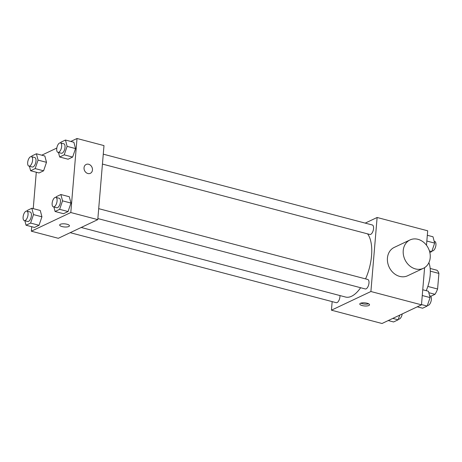 <?xml version="1.0" encoding="UTF-8"?>
<svg xmlns="http://www.w3.org/2000/svg" width="462" height="462" viewBox="0 0 462 462"><rect width="100%" height="100%" fill="white"/><g stroke="black" fill="none" stroke-linecap="round" stroke-linejoin="round"><path stroke-width="0.69" d="M430.324 271.165L438.9 273.423A15.177 6.93 -75.3 0 0 436.994 270.253L430.174 268.457M438.9 273.423L437.589 289.004A15.177 6.93 -75.3 0 1 434.979 294.311L430.757 296.309M428.794 292.689L434.979 294.311M427.841 286.44L437.589 289.004M426.218 290.679A23.516 10.736 -75.3 0 0 428.869 262.722M365.223 223.111L377.119 217.487L427.697 230.798L426.484 245.247M424.601 267.637L421.483 304.828L382.016 323.498L331.439 310.187L332.161 301.617M377.119 217.487L370.899 291.516L421.483 304.828M370.899 291.516L331.439 310.187M362.191 305.567A4.897 1.565 4.8 0 1 359.777 303.99A4.897 1.565 4.8 0 1 364.789 302.841A4.897 1.565 4.8 0 1 369.542 304.81A4.897 1.565 4.8 0 1 362.191 305.567M81.208 227.466L345.541 297.037A34.332 15.673 -75.3 0 0 360.631 287.728M365.558 278.892A34.332 15.673 -75.3 0 0 367.567 233.864M102.443 164.079L369.843 234.459A4.897 2.235 -75.3 0 0 373.25 230.295A4.897 2.235 -75.3 0 0 372.337 224.988L103.274 154.169M97.863 218.566L365.269 288.946A4.897 2.235 -75.3 0 0 368.676 284.777A4.897 2.235 -75.3 0 0 367.758 279.47L98.695 208.657M70.207 232.675L336.221 302.685A4.897 2.235 -75.3 0 0 338.848 300.577A4.897 2.235 -75.3 0 0 339.945 295.565M423.423 268.289L407.634 275.756A15.679 13.023 -115.3 0 1 389.16 267.157A15.679 13.023 -115.3 0 1 394.225 247.418L410.013 239.945A15.679 13.023 -115.3 0 1 424.052 242.631A15.679 13.023 -115.3 0 1 430.203 257.669A15.679 13.023 -115.3 0 1 423.423 268.289A15.679 13.023 -115.3 0 1 404.949 259.684A15.679 13.023 -115.3 0 1 410.013 239.945M368.647 303.794A4.897 1.565 4.8 0 1 362.347 303.701A4.897 1.565 4.8 0 1 360.828 303.141M70.796 141.441L77.015 138.502L103.99 145.599L97.777 219.629L58.316 238.3L31.341 231.202L31.716 226.721M77.015 138.502L70.802 212.532L97.777 219.629M70.802 212.532L31.341 231.202M69.439 225.826A4.897 1.565 4.8 0 1 62.093 226.576A4.897 1.565 4.8 0 1 59.673 225.006A4.897 1.565 4.8 0 1 64.686 223.856A4.897 1.565 4.8 0 1 69.439 225.826A4.897 1.565 4.8 0 1 62.093 226.582A4.897 1.565 4.8 0 1 59.673 225.006M60.643 142.949L60.903 142.192L65.46 140.038L73.885 142.256L75.543 148.579L72.644 157.063L68.087 159.217L72.644 157.063L75.543 148.579L67.111 146.362L64.212 154.845L59.656 156.999L58.483 152.512M27.021 211.174L27.281 210.424L31.838 208.264L40.269 210.481L41.926 216.811L39.027 225.289L34.471 227.443L39.027 225.289L41.926 216.811L33.495 214.587L30.596 223.071L26.039 225.225L24.861 220.738M41.753 155.186L56.809 148.059M33.235 208.633L36.29 172.234M56.069 197.436L56.324 196.679L60.88 194.525L69.312 196.743L70.969 203.066L68.07 211.544L63.513 213.704L68.07 211.544L70.969 203.066L62.537 200.849L59.638 209.326L55.082 211.486L53.91 206.999M31.601 156.693L31.855 155.937L36.411 153.782L44.843 156L46.5 162.324L43.601 170.807L39.045 172.961L43.601 170.807L46.5 162.324L38.069 160.106L35.17 168.584L30.613 170.744L29.435 166.256M86.157 164.455A4.897 4.071 -115.3 0 1 90.54 165.298A4.897 4.071 -115.3 0 1 92.464 169.993A4.897 4.071 -115.3 0 1 90.344 173.314A4.897 4.071 -115.3 0 1 84.575 170.622A4.897 4.071 -115.3 0 1 86.157 164.455A4.897 4.071 -115.3 0 1 90.546 165.292A4.897 4.071 -115.3 0 1 92.464 169.993A4.897 4.071 -115.3 0 1 90.344 173.314M36.411 153.782L38.069 160.106M28.892 166.112L32.265 167.001A4.897 2.235 -75.3 0 0 35.678 162.832A4.897 2.235 -75.3 0 0 34.76 157.525L31.387 156.635A4.897 2.235 -75.3 0 0 27.674 162.543A4.897 2.235 -75.3 0 0 28.892 166.112A4.897 2.235 -75.3 0 0 32.305 161.943A4.897 2.235 -75.3 0 0 31.387 156.635M35.17 168.584L43.601 170.807M30.613 170.744L39.045 172.961M44.843 156L46.5 162.324M65.46 140.038L67.111 146.362M57.941 152.368L61.313 153.257A4.897 2.235 -75.3 0 0 64.72 149.087A4.897 2.235 -75.3 0 0 63.802 143.78L60.43 142.891A4.897 2.235 -75.3 0 0 56.722 148.799A4.897 2.235 -75.3 0 0 57.941 152.368A4.897 2.235 -75.3 0 0 61.348 148.198A4.897 2.235 -75.3 0 0 60.43 142.891M64.212 154.845L72.644 157.063M59.656 156.999L68.087 159.217M73.885 142.256L75.543 148.579M31.838 208.264L33.495 214.587M24.319 220.593L27.691 221.483A4.897 2.235 -75.3 0 0 31.104 217.313A4.897 2.235 -75.3 0 0 30.186 212.006L26.813 211.122A4.897 2.235 -75.3 0 0 23.1 217.025A4.897 2.235 -75.3 0 0 24.319 220.593A4.897 2.235 -75.3 0 0 27.732 216.43A4.897 2.235 -75.3 0 0 26.813 211.122M30.596 223.071L39.027 225.289M26.039 225.225L34.471 227.443M40.269 210.481L41.926 216.811M60.88 194.525L62.537 200.849M53.361 206.855L56.734 207.738A4.897 2.235 -75.3 0 0 60.147 203.575A4.897 2.235 -75.3 0 0 59.228 198.267L55.856 197.378A4.897 2.235 -75.3 0 0 52.142 203.28A4.897 2.235 -75.3 0 0 53.361 206.855A4.897 2.235 -75.3 0 0 56.774 202.685A4.897 2.235 -75.3 0 0 55.856 197.378M59.638 209.326L68.07 211.544M55.082 211.486L63.513 213.704M69.312 196.743L70.969 203.066M427.321 235.279L432.998 236.775L434.655 243.099L431.756 251.576L429.839 252.483M426.836 241.043L434.655 243.099M429.429 250.97L431.756 251.576M432.01 250.826L432.224 250.878A4.897 2.235 -75.3 0 0 435.631 246.714A4.897 2.235 -75.3 0 0 434.719 241.407L434.17 241.262M399.74 315.113L398.134 319.808L393.578 321.962L388.236 320.559M392.792 318.399L398.134 319.808M398.394 319.051L398.602 319.109A4.897 2.235 -75.3 0 0 402.223 313.941M422.747 289.766L428.424 291.256L430.082 297.58L427.177 306.063L422.62 308.218L417.284 306.814M422.262 295.524L430.082 297.58M421.5 304.568L427.177 306.063M427.437 305.307L427.645 305.365A4.897 2.235 -75.3 0 0 431.058 301.195A4.897 2.235 -75.3 0 0 430.139 295.888L429.596 295.744"/></g></svg>
